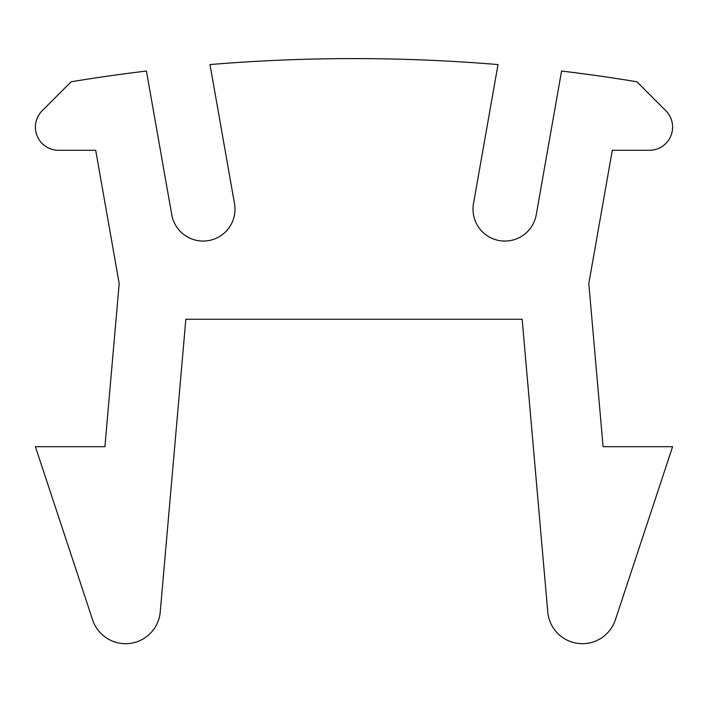<?xml version="1.0" encoding="UTF-8"?>
<svg xmlns="http://www.w3.org/2000/svg" width="708" height="708" viewBox="0 0 708 708"><rect width="100%" height="100%" fill="white"/><g stroke="black" fill="none" stroke-linecap="round" stroke-linejoin="round"><path stroke-width="1.06" d="M522.159 319.264L547.762 611.933A34.754 34.754 0 0 0 615.394 619.81L672.6 446.704L603.083 446.704L588.808 283.519L612.305 150.291L649.431 150.291A23.169 23.169 0 0 0 665.812 110.731L636.846 81.765A1737.821 1737.821 0 0 0 561.577 71.039L536.239 214.736A31.86 31.86 0 0 1 499.326 240.578A31.86 31.86 0 0 1 473.484 203.674L498.007 64.57A1737.821 1737.821 0 0 0 209.993 64.57L234.516 203.674A31.86 31.86 0 0 1 208.674 240.578A31.86 31.86 0 0 1 171.761 214.736L146.423 71.039A1737.821 1737.821 0 0 0 71.154 81.765L42.188 110.731A23.169 23.169 0 0 0 58.569 150.291L95.695 150.291L119.192 283.519L104.917 446.704L35.4 446.704L92.606 619.81A34.754 34.754 0 0 0 160.238 611.933L185.841 319.264L522.159 319.264"/></g></svg>
